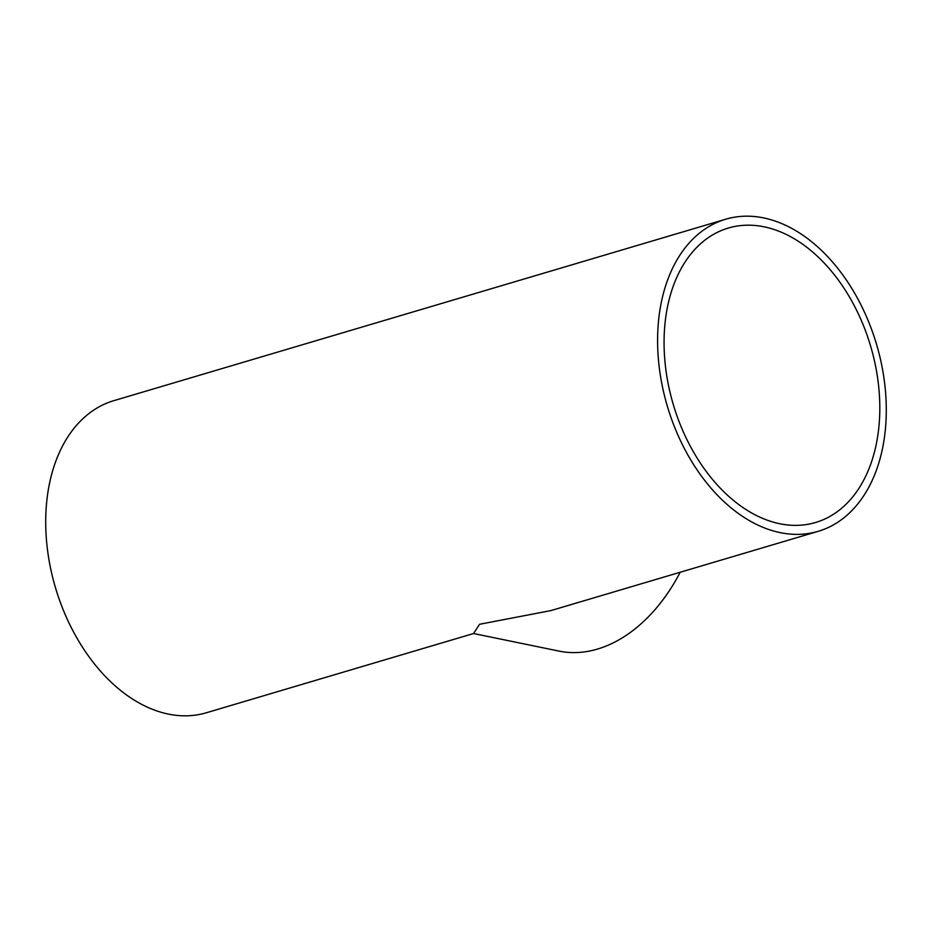<?xml version="1.0" encoding="UTF-8"?>
<svg xmlns="http://www.w3.org/2000/svg" width="932" height="932" viewBox="0 0 932 932"><rect width="100%" height="100%" fill="white"/><g stroke="black" fill="none" stroke-linecap="round" stroke-linejoin="round"><path stroke-width="1.4" d="M773.991 522.339A153.547 102.904 73.5 0 0 815.593 522.491A153.547 102.904 73.5 0 0 877.268 375.666A153.547 102.904 73.5 0 0 769.89 228.224A153.547 102.904 73.5 0 0 728.288 228.06A153.547 102.904 73.5 0 0 666.613 374.885A153.547 102.904 73.5 0 0 773.991 522.339M725.667 219.23L113.786 400.678A162.762 109.079 73.5 0 0 48.406 556.311A162.762 109.079 73.5 0 0 162.238 712.607A162.762 109.079 73.5 0 0 206.333 712.77L473.584 633.515L479.572 624.277L550.952 610.577L818.214 531.322A162.762 109.079 73.5 0 0 883.594 375.689A162.762 109.079 73.5 0 0 769.762 219.393A162.762 109.079 73.5 0 0 725.667 219.23A162.762 109.079 73.5 0 0 660.287 374.862A162.762 109.079 73.5 0 0 774.119 531.158A162.762 109.079 73.5 0 0 818.214 531.322M473.572 633.527L559.06 651.107A153.547 105.083 -74.4 0 0 597.494 649.08A153.547 105.083 -74.4 0 0 680.185 572.248"/></g></svg>
